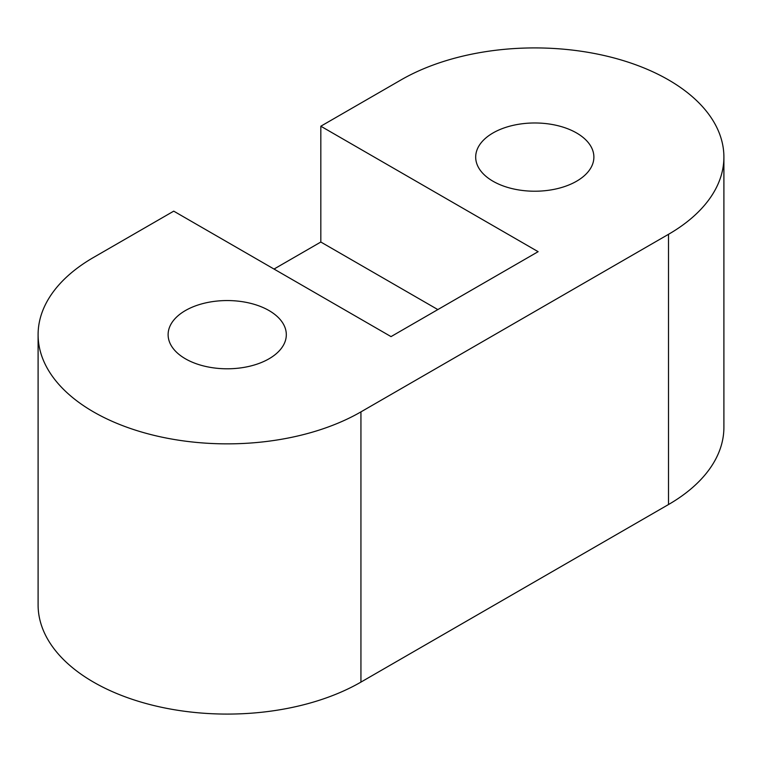 <?xml version="1.0" encoding="UTF-8"?>
<svg xmlns="http://www.w3.org/2000/svg" width="762" height="762" viewBox="0 0 762 762"><rect width="100%" height="100%" fill="white"/><g stroke="black" fill="none" stroke-linecap="round" stroke-linejoin="round"><path stroke-width="1.14" d="M492.995 181.232A59.103 34.119 180 0 1 475.688 157.105A59.103 34.119 180 0 1 534.781 122.977A59.103 34.119 180 0 1 593.884 157.105A59.103 34.119 180 0 1 557.403 188.624A59.103 34.119 180 0 1 492.995 181.232M185.423 310.544A59.103 34.119 180 0 1 249.831 303.152A59.103 34.119 180 0 1 286.312 334.67A59.103 34.119 180 0 1 249.831 366.198A59.103 34.119 180 0 1 185.423 358.797A59.103 34.119 180 0 1 168.116 334.67A59.103 34.119 180 0 1 185.423 310.544M38.1 334.67L38.1 604.895A189.119 109.185 0 0 0 154.848 705.774A189.119 109.185 0 0 0 360.94 682.104L668.512 504.53A189.119 109.185 0 0 0 723.9 427.33L723.9 157.105A189.119 109.185 0 0 0 607.152 56.226A189.119 109.185 0 0 0 401.06 79.896L320.821 126.216L538.124 251.679L391.03 336.604L173.726 211.15L93.488 257.47A189.119 109.185 0 0 0 38.1 334.67A189.119 109.185 0 0 0 154.848 435.55A189.119 109.185 0 0 0 360.94 411.88L668.512 234.305A189.119 109.185 0 0 0 723.9 157.105M437.836 309.582L320.821 242.03L320.821 126.216M320.821 242.03L274.025 269.053M668.512 504.53L668.512 234.305M360.94 682.104L360.94 411.88"/></g></svg>
